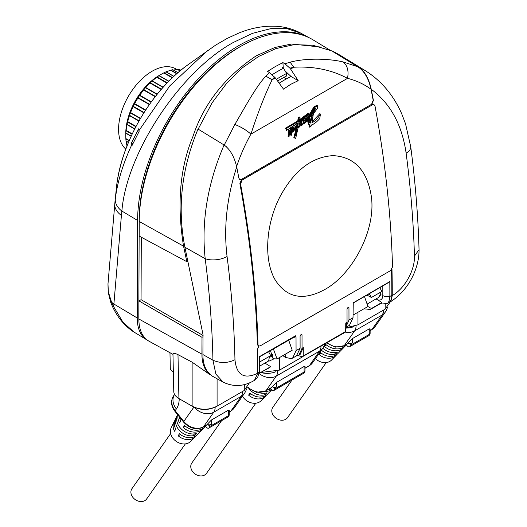 <?xml version="1.0" encoding="UTF-8"?>
<svg xmlns="http://www.w3.org/2000/svg" width="527" height="527" viewBox="0 0 527 527"><rect width="100%" height="100%" fill="white"/><g stroke="black" fill="none" stroke-linecap="round" stroke-linejoin="round"><path stroke-width="0.79" d="M147.428 340.198A47.786 27.588 -60 0 1 146.842 339.856A47.786 27.588 -60 0 1 137.237 317.985L137.606 220.457A143.219 82.686 -60 0 1 238.876 45.559A143.219 82.686 -60 0 1 309.593 37.964A143.219 82.686 -60 0 1 309.672 38.003M242.631 45.309A140.979 81.395 120 0 0 238.876 47.39A140.979 81.395 120 0 0 139.194 219.548L138.825 317.076A45.546 26.297 120 0 0 138.871 319.276M134.24 332.221L122.969 322.254L113.812 306.945L113.885 304.026L137.237 317.985M121.414 215.431A23.932 14.973 -175.1 0 1 114.781 203.89A23.932 14.973 -175.1 0 1 114.794 203.751L115.321 198.732A23.932 15.494 7.2 0 0 121.875 211.057A136.368 77.693 61.1 0 0 121.414 215.431L113.885 304.026A23.932 14.98 4.9 0 1 111.533 302.109L113.812 306.945L112.594 306.786L110.683 302.188L108.193 292.169L107.976 283.954L108.338 291.912L111.533 302.109L110.683 302.188M137.606 220.457L121.875 211.057C126.473 153.159 179.793 71.817 233.323 42.463L252.552 33.326L270.713 28.662L287.11 28.656L301.082 33.293L309.593 37.964M207.388 50.717L169.786 85.881L138.891 130.696L138.706 128.779L131.552 142.777L131.776 144.78C122.975 163.778 117.495 181.762 115.321 198.732M215.872 44.953L187.454 65.144A116.045 67.001 120 0 0 116.375 188.264L115.011 201.426M131.776 144.78L132.04 145.505L139.115 131.375L138.891 130.696M132.975 143.509L131.552 142.777M215.51 45.197L227.275 38.366M330.692 50.566L313.097 39.894A143.298 82.732 120 0 0 240.569 46.475A143.298 82.732 120 0 0 139.24 221.465L139.187 236.076L186.835 261.702L187.79 261.148M141.289 237.209L141.058 299.679L138.944 300.904L138.871 318.993A47.865 27.635 120 0 0 149.082 341.246L172.968 354.361M321.2 47.094L291.675 44.004L274.916 47.476L256.221 55.829C224.798 77.047 203.725 103.898 192.987 136.374C179.911 167.573 176.762 204.173 183.554 246.181L186.835 261.702M282.169 67.331L283.5 68.24L286.629 73.464L286.497 76.04A131.77 76.079 120 0 0 277.795 80.914M272.235 74.656A138.39 79.9 -60 0 1 283.19 68.398A138.39 79.9 -60 0 1 283.5 68.24M276.458 79.248A134.833 77.844 -60 0 1 286.629 73.464M261.142 372.464L279.593 370.086L279.593 357.51M302.669 356.766L279.593 370.086M345.725 327.82L357.971 324.836L357.971 312.261M385.244 303.96L385.085 309.184L357.971 324.836M385.085 309.184L390.257 301.931M178.93 398.557C175.544 396.554 173.818 394.15 173.765 391.35L172.961 354.104C173.587 353.13 175.267 353.307 177.988 354.631L192.124 362.174L192.124 406.172L178.93 398.557L177.988 354.631M192.124 406.172C200.444 410.25 208.764 410.25 217.084 406.172L217.084 378.775M244.376 384.545L244.199 390.52L217.084 406.172M244.199 390.52L249.383 382.879M274.165 358.775A434.432 250.819 -60 0 1 268.935 361.186A9.829 5.678 120 0 0 268.658 360.936M268.935 361.186L268.579 360.988L269.534 356.423L272.637 354.631M210.161 374.789L192.124 362.174M208.481 373.235A46.336 26.752 -60 0 1 201.933 354.157L201.999 337.313L138.944 300.904M203.066 336.694L201.999 337.313M364.46 296.53L367.945 306.497L353.037 315.106M379.802 287.676L381.864 291.451L371.41 297.491L366.95 295.094M376.087 298.914L381.864 302.491L380.599 303.499M367.918 306.516L371.41 308.526L381.864 302.491M371.41 308.526L370.31 309.448L363.933 308.815M369.269 293.756L371.41 297.491M273.434 349.085L277.05 358.979L273.921 358.762L272.841 358.182L270.509 350.771M268.638 351.852L270.7 355.633L260.246 361.667L259.659 360.455M288.73 340.251L292.215 350.224L277.05 358.979M264.923 363.096L270.7 366.667L269.435 367.681M269.64 367.563L260.246 372.708L270.7 366.667M259.666 361.357L260.246 361.667M259.547 372.306L260.246 372.708M203.079 335.495L141.058 299.679M169.964 352.715L170.3 368.228A8.076 4.664 0 0 0 172.665 371.469A8.076 4.664 0 0 0 173.343 371.818M380.606 292.175L381.001 294.567L377.925 297.854M379.868 292.604L380.158 294.567L378.9 297.294M184.911 247.255C177.164 208.145 181.538 168.752 198.02 129.062L224.08 144.978C207.5 183.771 201.202 221.676 205.194 258.691L184.911 247.255L203.007 334.52L202.915 354.566A47.667 27.371 120.3 0 0 207.566 371.687L211.94 375.916L223.224 382.18C233.599 387.154 244.008 386.548 254.455 380.362L257.703 373.248C244.139 379.624 236.551 375.125 234.956 359.75C234.219 326.187 231.59 291.774 227.071 256.511C223.547 227.796 226.755 197.948 236.702 166.967A926.736 535.057 -120 0 1 238.863 178.113L239.831 179.694L241.491 179.654L239.89 183.607L240.549 183.995C250.72 239.304 256.537 292.847 258.006 344.632L257.36 344.296L258.092 345.725M391.923 269.126L391.969 269.099A926.736 535.057 60 0 1 392.24 295.575L391.297 300.133L388.985 302.696C407.944 291.523 419.242 269.033 419.044 249.679L414.446 256.122C413.497 222.684 410.724 188.35 406.126 153.133C402.009 124.761 390.382 103.483 371.245 89.287C368.992 78.885 364.882 71.501 358.907 67.14L332.84 51.224L340.192 55.282M332.84 51.224L312.682 45.21L293.816 44.703L275.871 48.603L258.724 56.402L242.334 67.838L226.748 83.167L212.071 102.877L198.58 128.318M283.855 77.416L286.411 78.905M236.498 166.907C240.352 155.32 245.16 144.391 250.924 134.121C257.934 112.541 265.009 94.412 272.149 79.729L275.318 77.897L283.526 89.149L290.568 84.399L298.203 80.677L291.056 76.501A132.191 75.908 120.3 0 0 283.849 80.341A132.191 75.908 120.3 0 0 279.402 83.029M414.446 256.122C414.94 270.786 404.143 289.02 392.24 295.575M289.87 68.148L290.614 69.063L293.789 67.232L290.14 62.179L284.916 63.78L289.87 68.148L293.789 67.232C313.875 66.198 331.786 69.9 347.51 78.358C355.982 80.414 363.821 84.037 371.034 89.234L371.245 89.287A926.736 535.057 60 0 1 373.406 100.44L371.812 104.412L373.498 104.379L375.066 106.329C385.237 161.637 391.054 215.187 392.523 266.972L390.467 270.667L260.186 345.89L258.704 346.048L258.006 344.632M240.549 183.995L242.143 180.036L372.451 104.807L374.13 104.774M324.777 289.527C352.168 274.56 375.922 230.74 371.416 196.946C367.345 170.636 354.579 156.862 333.11 155.63C311.773 156.894 294.033 170.643 279.903 196.867C265.503 224.772 263.638 260.7 275.357 280.199C286.991 297.986 303.466 301.095 324.777 289.527M332.741 51.514L358.762 67.403C364.644 71.685 368.735 78.964 371.034 89.234A926.44 534.885 -120 0 1 373.188 100.308L371.588 104.287L241.28 179.516L239.719 179.615M257.703 373.248A926.736 535.057 -120 0 0 257.486 349.249L258.843 346.107M257.36 344.296C255.905 292.505 250.081 238.942 239.89 183.607M380.527 303.539L382.332 303.934L387.075 303.545L388.399 302.814A16.515 9.532 -120 0 0 391.818 295.324A926.137 534.707 -120 0 0 391.568 269.666M388.985 302.696L387.147 303.341C385.968 302.722 388.583 306.674 389.861 296.457L391.818 295.324M257.703 372.754L259.238 371.871A926.137 534.707 -120 0 0 259.179 357.029L259.633 357.49L259.666 370.501A6.732 3.906 -179.7 0 1 259.238 371.871L257.663 377.385L255.674 379.394M259.396 356.647L295.489 335.804L294.468 336.937L259.179 357.029M293.335 337.59L296.022 336.74L295.489 335.804M296.022 336.74L296.069 350.607L292.597 358.129L291.319 358.67L285.338 357.372L285.153 354.296M296.069 350.607L300.107 348.275L300.08 335.91L300.601 334.994L301.484 334.487L302.017 334.797L301.484 334.487M301.503 334.474L302.017 334.797L302.037 348.288L298.967 355.079L296.727 355.745M302.037 348.288L303.321 347.55L303.229 356.021L302.426 356.733L297.86 355.547M344.895 332.214L345.672 331.516L345.765 323.044L347.049 322.307L347.023 308.809L347.543 307.893L348.426 307.386L348.96 307.689L348.426 307.386M348.446 307.373L348.96 307.689L348.986 320.054L345.725 327.451M348.986 320.054L353.024 317.722L353.261 302.603M353.143 302.88L389.802 281.609A926.137 534.707 60 0 1 389.861 296.457M285.14 357.266L282.874 355.613M300.107 348.275L296.438 355.909M347.049 322.307L345.725 327.372M303.321 347.55L300.146 354.401L299.007 355.06M345.33 332.201L302.426 356.733M353.024 317.722L349.48 325.284M353.077 303.104L386.97 283.533L389.585 281.477M384.842 284.764L389.802 281.616M202.915 354.566L212.941 360.218L215.892 374.13L223.224 382.18M284.916 63.78L282.887 62.594L275.193 66.639L267.604 71.415L269.567 72.647L265.878 76.191C256.583 85.506 243.678 109.497 234.838 124.471L224.219 145.077M290.14 62.179C305.331 58.062 328.354 58.398 343.136 61.942L358.907 67.14L365.027 70.499L339.526 54.88M283.295 68.102L282.887 62.594M275.318 77.897L269.567 72.647M291.056 76.501L285.166 71.013M290.614 69.063L298.203 80.677M234.838 124.471C241.037 126.908 246.399 130.123 250.924 134.121L347.51 78.358C348.92 70.98 347.458 65.506 343.136 61.942M365.481 70.776L365.027 70.499C381.192 80.598 393.419 95.018 401.699 113.753L405.533 123.779L410.731 146.816A15.705 7.516 -7.4 0 1 406.126 153.133M309.441 124.701L308.967 126.776L309.863 126.118M293.005 130.624L293.816 131.638L294.283 129.234C296.075 124.919 296.266 125.268 294.863 130.281L297.116 128.865L294.514 137.817L295.581 138.792L298.025 128.147L299.02 127.508L299.211 126.342L298.229 127.04L300.877 125.67L301.648 123.937L301.319 125.696L302.379 124.952C304.896 116.171 304.428 120.439 303.532 124.003L304.646 123.101L304.79 122.33C305.35 123.417 306.253 122.297 307.491 118.983L308.308 118.456L309.026 124.853L308.367 124.464L307.373 119.484M301.115 121.902L301.701 119.912L302.366 120.294L303.308 119.622L303.018 121.269C303.98 118.964 304.731 118.134 305.278 118.766C306.786 116.164 307.57 115.98 307.616 118.219L307.748 118.127M305.186 121.921L305.858 121.131M303.216 121.895L302.873 123.621L303.987 122.719M303.262 119.866L303.532 120.215M299.02 124.767L299.52 126.256M298.361 127.126L298.552 125.96M295.957 129.774L293.849 137.448L294.501 137.83M295.463 135.077L296.741 130.959M296.418 128.509L296.418 128.891M294.745 129.82L295.232 129.438M295.232 126.348L294.468 129.299M293.816 131.638L292.893 130.775M292.94 129.642L292.847 130.531M291.352 132.936L291.332 132.224M291.319 132.244C290.555 135.801 290.377 135.92 290.785 132.606L291.444 132.988L291.273 132.02L289.27 134.451C288.987 137.778 288.849 137.725 288.855 134.293L290.265 129.148L289.606 128.759L289.863 129.115M289.066 133.423L290.614 131.638L290.779 132.521M288.197 133.904L288.855 134.293L288.75 136.868L288.098 136.486L288.381 129.286M289.817 130.261L289.079 131.974M290.443 130.775L290.258 131.348M291.8 130.057L292.538 128.647M292.597 127.29L292.136 126.875M291.023 127.606L290.351 129.207M291.2 131.724L291.062 131.006M292.683 129.326L291.754 130.459M293.315 128.325L294.409 125.334M295.634 124.477L296.517 124.919L293.816 129.372L293.196 129.016M297.347 123.246L296.945 125.716M286.583 128.588L285.93 129.998L287.09 129.293M285.298 128.285L297.748 120.94L298.407 121.329L285.957 128.674L285.298 128.285M299.211 117.929L299.376 117.014L298.196 117.771L297.748 120.94M299.632 119.642L308.321 113.147L308.98 113.529L308.901 114.181L299.237 121.77L298.816 124.26L300.943 121.566L300.041 121.177M302.478 120.209L302.65 119.234L301.707 119.906M305.199 117.192L304.619 118.384L302.794 119.985M306.806 116.717L306.299 116.302M312.07 121.941L319.79 113.661L320.442 114.049C317.788 118.542 314.955 121.421 311.951 122.686L313.374 113.885L317.419 108.364L317.438 105.716L314.514 107.33L308.558 117.554L307.557 117.409M307.9 117.165L313.848 106.955L316.78 105.334L317.438 105.716M226.847 147.152L226.057 146.427M224.08 144.978C230.095 149.312 234.298 156.638 236.702 166.967M274.541 76.995L272.149 79.729L265.878 76.191M309.026 124.853L310.093 125.083L309.626 127.159L311.417 125.841L311.562 124.919C313.947 124.194 316.674 122.08 319.744 118.588L320.442 114.049M307.616 118.219L308.558 117.554M302.366 120.294L300.706 124.952L300.943 121.566M308.98 113.529L299.455 120.617L300.034 117.402L298.862 118.153L298.407 121.329M296.517 124.919L296.332 128.72L297.294 127.942L298.163 122.646L286.589 130.386L287.241 128.97L285.957 128.674M290.265 129.148L289.185 133.97L291.187 131.447C290.693 125.083 296.016 126.757 291.721 131.388L291.859 132.106L293.816 129.372M291.444 132.988C291.009 136.335 291.187 136.216 291.978 132.633L291.154 135.373L290.496 134.991M293.506 130.913L293.638 129.998L291.978 132.633M312.445 114.906L310.601 123.048L309.869 122.936L309.263 117.653L312.445 114.906M313.354 110.828L313.947 110.525L313.611 112.626L315.811 107.91L313.763 109.076L309.501 116.698L312.761 113.601L313.354 110.828M305.765 118.806C304.758 121.829 304.79 122.613 305.844 121.164C306.898 118.463 306.872 117.673 305.765 118.806M292.037 129.161L291.741 130.656L292.61 129.49L292.037 129.161M289.692 130.367L289.053 132.494L290.094 130.538L289.692 130.367M295.845 135.307L296.773 130.689L295.239 134.609L295.186 136.078L295.845 135.307L295.113 135.143M297.294 127.942L296.734 127.62M298.196 117.771L298.862 118.153M309.553 122.679L310.601 123.048M309.547 116.533L311.74 114.721M311.497 115.808L309.942 122.659M315.344 107.923L313.848 111.125M313.078 112.113L313.124 109.774M313.288 110.136L312.695 110.446L312.103 113.219L309.909 115.453M295.588 133.436L295.192 134.919M309.975 115.644L310.337 115.874M305.864 121.118L304.975 121.625M303.881 122.264L303.051 122.738M299.791 124.622L298.941 125.116M295.891 126.869L295.16 127.297M292.465 128.851L292.07 129.082M290.996 129.701L290.561 129.952M312.577 111.237L313.071 111.507M312.577 111.006L312.564 113.832M286.227 129.359L286.998 128.911M302.149 120.169L302.524 119.952M302.933 119.715L304.217 118.977M304.962 118.542L305.508 118.226M309.804 115.749L311.595 114.715M268.217 389.519A15.257 12.035 35.1 0 0 270.944 388.952M271.563 389.697A14.809 11.68 -144.9 0 1 271.161 389.94A14.809 11.68 -144.9 0 1 264.771 391.449M242.46 396.212A11.969 9.44 35.1 0 0 259.37 402.068A11.969 9.44 35.1 0 0 261.056 400.77L265.549 396.185A13.01 10.263 -144.9 0 1 263.717 397.602A13.01 10.263 -144.9 0 1 248.619 395.138L250.852 393.847M248.619 395.138L249.884 393.07A13.465 10.619 35.1 0 0 265.575 395.685A13.465 10.619 35.1 0 0 267.472 394.222L269.396 392.259A13.913 10.968 -144.9 0 1 269.356 392.299L271.221 390.395A14.361 11.324 35.1 0 0 271.319 390.296L271.734 389.868M266.418 395.138A13.01 10.263 -144.9 0 1 265.549 396.185M258.797 392.575A14.361 11.324 35.1 0 0 266.991 392.832L265.121 394.743A13.913 10.968 -144.9 0 1 249.251 389.058M221.59 420.671L191.815 463.029A8.972 7.075 35.1 0 0 193.87 472.989A8.972 7.075 35.1 0 0 204.654 475.025A8.972 7.075 35.1 0 0 206.498 473.351L255.799 403.221M274.481 387.944L276.596 386.719A2.991 1.726 180 0 1 272.367 386.719L274.481 387.944L274.481 389.124A2.991 1.726 60 0 1 273.862 390.494A2.991 1.726 60 0 1 272.367 390.342A2.991 1.726 60 0 1 271.306 389.407L270.391 388.261M248.033 387.207A14.96 11.798 35.1 0 0 266.056 390.645A2.991 1.726 60 0 1 265.72 390.962L271.537 387.602A2.991 1.726 -120 0 0 271.873 387.292L276.596 382.358L304.099 366.482L304.975 366.522M312.504 362.82L309.085 365.922A2.991 1.726 -120 0 0 309.421 365.613A14.96 11.798 35.1 0 0 312.504 362.82L322.722 348.281A14.96 11.798 -144.9 0 1 319.639 351.074L276.273 376.113A14.96 11.798 -144.9 0 1 259.31 373.597M265.121 394.743L263.974 393.313M229.245 411.903L231.05 410.862A14.96 11.798 35.1 0 0 234.126 408.069L244.344 393.531A14.96 11.798 -144.9 0 1 241.267 396.324L213.764 412.2A14.96 11.798 -144.9 0 1 194.311 407.259M228.369 410.204L229.245 410.223L229.245 414.525A2.991 1.726 0 0 1 228.369 415.744L228.369 410.204L211.446 419.979L211.446 424.34L209.324 425.559L207.21 424.34A2.991 1.726 0 0 0 211.446 424.34M215.181 407.134A14.96 8.636 60 0 1 213.764 412.2L203.547 426.738A2.991 1.726 60 0 1 203.211 427.048L206.386 425.217A2.991 1.726 -120 0 0 206.722 424.907L211.446 419.979M209.324 425.559L209.324 426.738A2.991 1.726 60 0 1 208.705 428.108A2.991 1.726 60 0 1 207.21 427.957A2.991 1.726 60 0 1 206.156 427.022L205.24 425.882M177.566 414.604A14.361 11.324 35.1 0 0 181.189 428.873A14.361 11.324 35.1 0 0 196.545 433.504L194.68 435.414A13.913 10.968 -144.9 0 1 179.839 430.862A13.913 10.968 -144.9 0 1 176.38 417.061L175.181 419.538A13.465 10.619 35.1 0 0 175.774 429.176L174.516 431.251A13.01 10.263 -144.9 0 1 173.989 422.008L171.196 427.786A11.969 9.44 35.1 0 0 175.122 440.532A11.969 9.44 35.1 0 0 188.929 442.739A11.969 9.44 35.1 0 0 190.616 441.435L195.102 436.857A13.01 10.263 -144.9 0 1 193.271 438.273A13.01 10.263 -144.9 0 1 178.179 435.803L180.412 434.518M203.679 427.957A14.809 11.68 -144.9 0 1 202.803 428.998A14.809 11.68 -144.9 0 1 200.715 430.612A14.809 11.68 -144.9 0 1 183.225 427.529L184.49 425.46A15.257 12.035 35.1 0 0 202.579 428.695A15.257 12.035 35.1 0 0 204.726 427.035L205.517 426.231M178.179 435.803L179.437 433.734A13.465 10.619 35.1 0 0 195.135 436.356A13.465 10.619 35.1 0 0 197.026 434.894L198.956 432.924A13.913 10.968 -144.9 0 1 198.91 432.97L200.78 431.06A14.361 11.324 35.1 0 0 200.879 430.961L202.803 428.998M195.972 435.809A13.01 10.263 -144.9 0 1 195.102 436.857M179.22 416.666A15.257 12.035 35.1 0 0 180.827 420.902L179.562 422.97A14.809 11.68 -144.9 0 1 177.902 415.019M173.989 422.008A13.01 10.263 -144.9 0 1 174.681 420.842M200.55 428.174A15.705 12.384 -144.9 0 0 202.151 427.779L202.487 427.437M176.38 417.061A13.913 10.968 -144.9 0 1 177.065 415.882M170.669 433.569L131.948 488.654A8.972 7.075 35.1 0 0 134.003 498.614A8.972 7.075 35.1 0 0 144.787 500.65A8.972 7.075 35.1 0 0 146.638 498.977L185.352 443.892M183.225 427.529L185.432 426.257M194.68 435.414L193.534 433.984M370.125 330.561L371.937 329.52A14.96 11.798 35.1 0 0 375.013 326.727L385.23 312.188A14.96 11.798 -144.9 0 1 382.154 314.988L354.651 330.864A14.96 11.798 -144.9 0 1 345.488 332.076M368.63 335.778L349.592 346.766A2.991 1.726 60 0 0 350.211 345.396L369.249 334.408A2.991 1.726 0 0 0 370.125 333.183A2.991 2.991 0 0 1 368.63 335.778A2.991 1.726 -120 0 0 369.249 334.408L369.249 328.868L370.125 328.907M369.249 328.868L352.326 338.637L352.326 342.998A2.991 1.726 180 0 1 348.097 342.998L350.211 344.223L352.326 342.998M356.068 325.798A14.96 8.636 60 0 1 354.651 330.864L344.434 345.396A2.991 1.726 60 0 1 344.098 345.712L347.273 343.881A2.991 1.726 -120 0 0 347.609 343.564L352.326 338.637M349.592 346.766A2.991 1.726 60 0 1 348.097 346.621A2.991 1.726 60 0 1 347.043 345.679L346.12 344.539M350.211 345.396L350.211 344.223M315.416 358.67A11.969 9.44 35.1 0 0 329.816 361.397A11.969 9.44 35.1 0 0 331.496 360.099L335.989 355.514A13.01 10.263 -144.9 0 1 334.158 356.931A13.01 10.263 -144.9 0 1 319.066 354.467L321.299 353.176M344.566 346.621A14.809 11.68 -144.9 0 1 343.69 347.662A14.809 11.68 -144.9 0 1 341.601 349.269A14.809 11.68 -144.9 0 1 324.112 346.186L325.376 344.118A15.257 12.035 35.1 0 0 343.466 347.352A15.257 12.035 35.1 0 0 345.613 345.692L346.404 344.889M319.066 354.467L320.324 352.398A13.465 10.619 35.1 0 0 336.022 355.014A13.465 10.619 35.1 0 0 337.912 353.551L339.836 351.588A13.913 10.968 -144.9 0 1 339.796 351.628L341.661 349.724A14.361 11.324 35.1 0 0 341.766 349.625L343.69 347.662M336.858 354.467A13.01 10.263 -144.9 0 1 335.989 355.514M341.437 346.832A15.705 12.384 -144.9 0 0 343.031 346.443L343.373 346.094M322.781 348.195A14.361 11.324 35.1 0 0 337.432 352.168L335.567 354.072A13.913 10.968 -144.9 0 1 321.398 350.159M292.037 380L272.834 407.312A8.972 7.075 35.1 0 0 274.89 417.272A8.972 7.075 35.1 0 0 285.674 419.308A8.972 7.075 35.1 0 0 287.518 417.634L326.239 362.55M324.112 346.186L326.318 344.915M335.567 354.072L334.421 352.649M128.417 142.514L126.072 141.157L127.047 146.242M126.072 141.157L126.039 140.999A50.559 29.189 120 0 1 125.854 138.95L129.122 140.834M163.186 87.205L152.224 80.875L157.079 76.995A50.559 29.189 120 0 1 158.943 75.704L159.292 75.394A47.417 27.378 -60 0 0 125.762 133.469L125.854 138.95M126.151 139.121A47.417 27.378 -60 0 1 126.098 138.706M171.881 70.961A47.417 27.378 -60 0 1 172.369 70.914M125.762 135.057L125.854 133.015A50.559 29.189 120 0 1 126.039 130.755L132.086 134.24M134.635 129.029L126.974 124.603L126.039 130.755M126.974 124.603L127.047 124.352A50.559 29.189 120 0 1 127.587 121.968L135.828 126.724M138.897 121.091L129.431 115.63L127.587 121.968M129.431 115.63L129.556 115.347A50.559 29.189 120 0 1 130.439 112.93L140.314 118.634M140.511 118.305L130.551 112.554L130.439 112.93M130.551 112.554L133.12 106.638L143.845 112.831M145.663 110.011L134.629 103.641L134.484 103.984A50.559 29.189 120 0 0 133.298 106.342L133.12 106.638M134.629 103.641L137.896 97.989L149.345 104.596M155.201 96.711L143.575 89.998L139.569 95.479A50.559 29.189 120 0 0 138.12 97.686L137.896 97.989M143.575 89.998L143.845 89.715A50.559 29.189 120 0 1 145.492 87.739L157.039 94.405M152.224 80.875L152.04 81.059A50.559 29.189 120 0 0 150.248 82.726L145.492 87.739M160.669 74.603L164.088 72.733A50.559 29.189 120 0 1 165.952 71.87L173.798 76.402M177.988 72.654L172.784 69.709A50.559 29.189 120 0 0 170.992 70.117L165.952 71.87M180.01 70.934L177.184 69.3C174.378 70.045 172.955 70.183 172.915 69.722L172.922 69.788M177.184 69.3L177.533 69.241A50.559 29.189 120 0 1 179.187 69.307L180.833 70.256M176.947 73.556L170.992 70.117M172.784 69.709L177.942 72.686M170.636 70.243L176.723 73.754M161.427 89.182L150.248 82.726M152.04 81.059L163.008 87.396M149.945 82.989L161.176 89.471M149.556 104.293L138.12 97.686M144.029 112.541L133.298 106.342M134.484 103.984L145.459 110.321M129.253 140.531L125.841 138.561M176.729 69.426L175.807 68.892A47.417 27.378 120 0 0 139.273 81.599A47.417 27.378 120 0 0 118.575 129.319A47.417 27.378 120 0 0 125.801 149.154M115.018 201.386L107.956 284.198M183.554 246.181L139.24 221.465M138.871 318.993L201.933 354.157M382.8 285.937A919.865 540.228 59.1 0 1 382.813 295.588A8.979 5.27 59.1 0 1 377.523 299.804M380.158 294.567L381.001 294.567M372.451 104.807L371.588 104.287M242.143 180.036L241.28 179.516M345.672 331.516L303.229 356.021M389.861 296.451A6.732 3.906 -179.7 0 1 382.813 295.588M227.071 256.511A15.705 7.49 172.7 0 1 205.194 258.691A910.893 537.257 59.3 0 1 212.941 360.218C220.332 363.413 227.671 363.255 234.95 359.75M275.153 387.18L274.159 387.76M304.975 368.182L309.421 365.613L319.639 351.074A14.96 8.636 -120 0 0 321.055 346.213M274.481 389.124L304.099 372.022A2.991 1.726 0 0 0 304.975 370.804A2.991 2.991 0 0 1 303.48 373.393A2.991 1.726 -120 0 0 304.099 372.022L304.099 366.482M276.596 382.358L276.596 386.719M277.689 371.048A14.96 8.636 60 0 1 276.273 376.113L266.056 390.645L271.873 387.292M260.944 372.582A14.96 8.636 0 0 0 275.641 371.812M193.91 407.081L183.811 421.448L175.162 410.685L176.387 408.939A29.914 17.272 -120 0 0 179.22 398.722M173.502 395.981A14.96 11.798 35.1 0 0 175.162 410.685A2.991 0.632 141.2 0 0 174.944 411.337C171.005 406.073 170.517 400.955 173.502 395.981L174.556 394.512M176.387 408.939A14.96 11.798 -144.9 0 1 174.582 394.44M234.126 408.069L230.714 411.172A2.991 1.726 -120 0 0 231.05 410.862L241.267 396.324A14.96 8.636 -120 0 0 242.677 391.396M203.211 427.048C196.077 430.164 189.536 428.517 183.594 422.101A2.991 0.632 -38.8 0 1 183.811 421.448A14.96 11.798 35.1 0 0 203.547 426.738L206.722 424.907M196.084 407.905A14.96 8.636 0 0 0 213.132 407.905M229.245 414.525A2.991 2.991 0 0 1 227.743 417.114A2.991 1.726 -120 0 0 228.369 415.744L209.324 426.738M375.013 326.727L371.601 329.836A2.991 1.726 -120 0 0 371.937 329.52L382.154 314.988A14.96 8.636 -120 0 0 383.564 310.06M327.201 342.662A14.96 11.798 35.1 0 0 344.434 345.396L347.609 343.564M345.719 328.104A14.96 8.636 0 0 0 354.019 326.562M350.89 343.459L349.895 344.032M180.201 70.776L177.533 69.241M166.11 71.817L173.897 76.31M172.27 77.838L163.739 72.917M172.52 77.601L164.088 72.733M159.121 75.585L168.844 81.198M166.973 83.121L156.75 77.219M167.23 82.851L157.079 76.995M158.943 75.704L168.706 81.342M145.676 87.495L157.237 94.168M155.439 96.408L143.845 89.715M139.734 95.183L151.308 101.863M139.569 95.479L151.104 102.139M139.049 120.828L129.556 115.347M127.666 121.579L136.006 126.388M134.754 128.805L127.047 124.352M126.072 130.353L132.237 133.917M131.137 136.282L125.841 133.226M131.216 136.104L125.854 133.015M128.463 142.395L126.039 140.999M146.842 339.856L133.654 331.865C124.794 326.081 117.771 317.722 112.594 306.786M187.454 65.144C150.985 90.934 120.466 143.785 116.375 188.264M301.082 33.293C293.671 29.295 285.72 26.976 277.222 26.35C264.633 25.54 251.886 27.753 238.981 32.99L227.433 38.28M380.804 303.381L370.494 309.336M419.044 249.66C418.095 216.235 415.322 181.947 410.731 146.816M258.072 345.719L258.685 346.035M259.666 370.501L257.663 377.385M260.009 356.838L259.633 357.49M296.629 355.797L292.828 357.991M349.664 325.172L345.857 327.372M378.88 297.3L367.635 303.796M294.461 129.293L293.802 128.911M268.599 360.975L259.679 366.127M269.719 357.319L272.854 355.508M265.72 390.962L256.563 392.325L247.657 387.701M309.085 365.922L304.975 368.301M304.975 366.502L304.975 370.804M303.48 373.393L273.862 390.494M322.722 348.281A14.96 14.96 0 0 0 324.784 344.059M244.344 393.531A14.96 14.96 0 0 0 246.537 388.873M183.594 422.101L174.944 411.337M229.245 412.022L230.714 411.172M227.743 417.114L208.705 428.108M385.23 312.188A14.96 14.96 0 0 0 387.424 307.531M344.098 345.712L335.324 347.141L326.628 342.998M370.125 330.679L371.601 329.836M370.125 328.881L370.125 333.183M180.853 70.243L179.239 69.314"/></g></svg>
